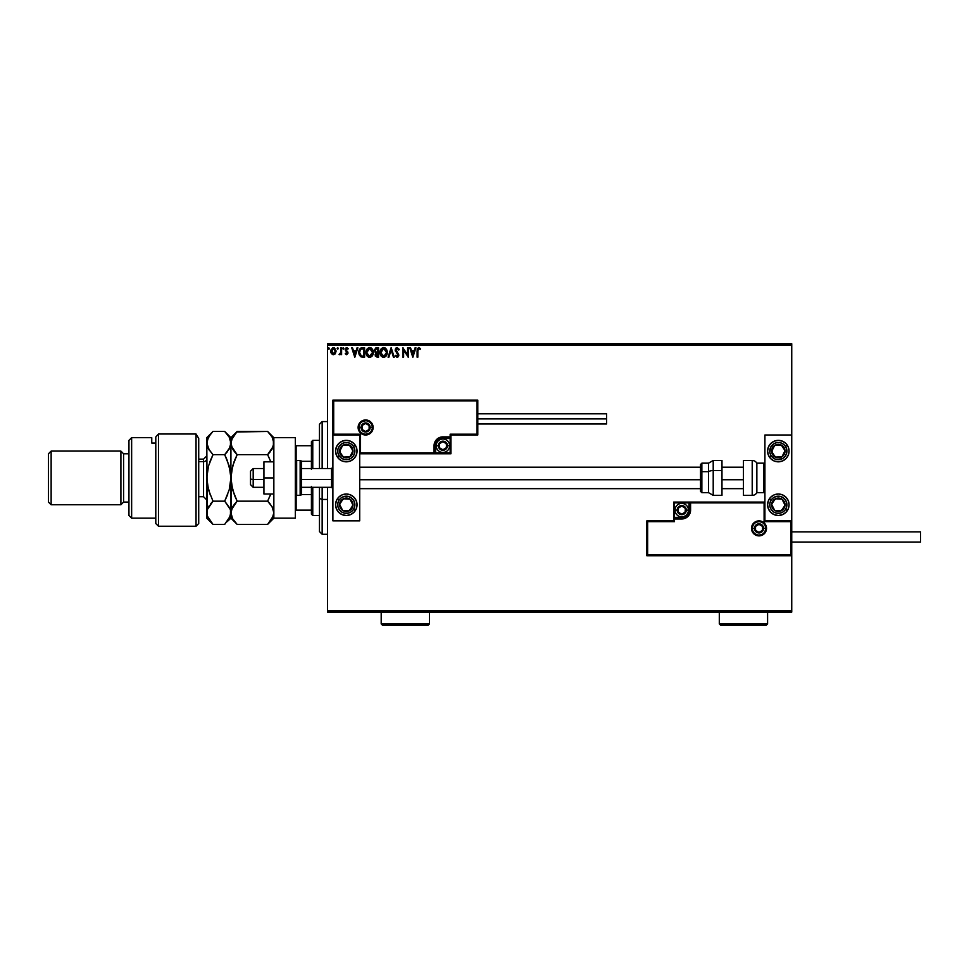 <?xml version="1.0" encoding="UTF-8"?>
<svg xmlns="http://www.w3.org/2000/svg" width="969" height="969" viewBox="0 0 969 969"><rect width="100%" height="100%" fill="white"/><g stroke="black" fill="none" stroke-linecap="round" stroke-linejoin="round"><path stroke-width="1.45" d="M327.522 345.097L791.746 345.097L791.746 434.996L764.916 434.996L764.916 520.862L791.746 520.862L791.746 345.097L327.522 345.097L327.522 468.536L327.522 345.097M791.746 555.746L791.746 610.749L327.522 610.749L327.522 487.322L327.522 612.093L791.746 612.093L327.522 612.093L327.522 610.749L791.746 610.749L791.746 612.093L791.746 434.996L764.916 434.996L764.916 520.862L791.746 520.862L790.946 521.661L764.105 521.661L764.105 502.887L690.582 502.887L689.916 513.509L687.99 516.392L685.119 518.306L674.485 518.984L674.485 521.661L647.655 521.661L647.655 554.934L790.946 554.934L790.946 521.661L790.946 554.934L647.655 554.934L647.655 521.661L646.844 520.862L646.844 555.746L791.746 555.746L790.946 554.934L791.746 555.746L791.746 520.862L790.946 521.661L764.105 521.661L764.42 502.572L689.783 502.887L689.783 510.13A8.055 8.055 0 0 1 681.728 518.173L674.485 518.173L673.673 520.862L646.844 520.862L646.844 555.746L647.655 554.934L646.844 555.746L791.746 555.746M333.13 354.751L331.471 353.637L333.421 354.763L335.371 353.624L336.073 351.19L335.371 353.624L333.421 354.763L335.371 353.624L336.061 350.887L334.584 347.992L332.815 347.738L330.926 349.979L331.156 353.079L333.13 354.751L335.189 353.867M340.882 347.786L341.609 347.786L340.882 347.786L340.725 352.68L339.077 354.533L340.882 353.637L341.609 354.642L341.609 347.786L341.609 354.642L341.609 347.786L340.882 347.786L340.773 352.45L339.077 354.533L340.882 353.637L341.609 354.642L340.882 354.642M346.09 347.847L348.234 348.586L347.823 349.228L346.829 348.501L345.945 349.603L347.992 352.97L346.611 354.763L347.98 353.285L345.945 349.603L346.636 348.525L347.823 349.228L348.234 348.586L346.405 347.701L345.23 349.918L347.229 353.31L345.218 353.794L346.611 354.763L345.218 353.794L346.611 354.763L345.218 353.794L345.642 353.201L345.218 353.794M362.224 347.786L359.62 349.191L358.857 353.007L360.395 356.495L363.181 357.173L364.61 357.173L364.61 347.786L362.43 347.786C359.923 348.125 358.724 349.652 358.833 352.365L360.952 356.834L364.61 357.173L364.61 347.786L364.61 357.173L361.086 356.895M375.088 355.078L375.96 352.849L374.482 350.451L376.699 347.786L378.576 347.786L375.754 347.992L374.506 349.966L375.96 352.849L375.366 356.168L378.576 357.173L378.576 347.786L378.576 357.173L378.576 347.786L376.699 347.786L374.482 350.451L375.96 352.849L375.088 354.848L377.244 357.173L378.576 357.173L377.05 357.173M388.872 357.173L388.084 357.173L391.101 347.786L388.084 357.173L388.872 357.173L391.161 350.051L393.438 357.173L394.226 357.173L391.222 347.786L394.226 357.173L391.222 347.786L388.084 357.173L388.872 357.173L391.161 350.051L393.438 357.173L394.226 357.173L393.438 357.173M407.598 347.786L407.598 354.763L402.898 347.786L402.898 357.173L403.625 357.173L403.625 350.172L408.312 357.173L408.312 347.786L407.598 347.786L408.312 347.786L407.598 347.786L407.598 354.763L402.898 347.786L402.898 357.173L403.625 357.173L403.625 350.172L408.312 357.173L408.312 347.786L408.167 357.173M417.833 350.923L418.208 348.828L420.231 349.349L420.594 348.622L418.826 347.544L417.288 348.755L417.106 357.173L417.833 357.173L417.833 350.923L418.826 348.501L420.231 349.349L420.594 348.622L418.826 347.544L417.106 350.826L417.106 357.173L417.833 357.173L417.845 350.197L418.656 348.525L420.231 349.349L419.311 348.634M415.12 347.786L415.907 347.786L412.891 357.173L415.907 347.786L415.12 347.786L414.151 350.79L411.51 350.79L410.553 347.786L409.766 347.786L412.77 357.173L415.907 347.786L415.12 347.786L414.151 350.79L411.51 350.79L410.553 347.786L409.766 347.786L412.77 357.173L409.766 347.786L410.553 347.786M397.169 347.544L395.195 349.857L398.053 354.933L397.351 356.422L395.873 355.248L395.316 355.829L397.12 357.416L398.404 356.677L398.78 354.848L396.018 349.458L397.229 348.501L398.695 350.063L399.289 349.591L397.169 347.544L395.195 350.088L398.077 355.26L397.133 356.447L395.873 355.248L395.316 355.829L397.12 357.416L398.804 355.223L395.909 350.1L397.229 348.501L398.695 350.063L399.289 349.591L397.169 347.544M387.249 352.437L385.965 348.683L383.203 347.568L380.878 349.252L380.066 353.334L381.411 356.398L384.099 357.379L386.401 355.671L387.249 352.437C387.273 349.761 386.074 348.125 383.615 347.544C381.168 348.15 379.969 349.797 380.018 352.486C379.969 355.187 381.192 356.834 383.676 357.416C386.11 356.774 387.297 355.114 387.249 352.437M373.283 352.437C373.307 349.761 372.108 348.125 369.649 347.544C367.203 348.15 366.003 349.797 366.052 352.486C366.003 355.187 367.227 356.834 369.71 357.416C372.144 356.774 373.331 355.114 373.283 352.437L371.999 348.683L369.443 347.544L366.912 349.252L366.052 352.486L366.924 355.732L369.71 357.416L372.205 356.023L373.271 352.861M357.077 347.786L357.864 347.786L354.86 357.173L357.864 347.786L357.077 347.786L356.107 350.79L353.479 350.79L352.51 347.786L351.723 347.786L354.739 357.173L357.864 347.786L357.077 347.786L356.107 350.79L353.479 350.79L352.51 347.786L351.723 347.786L354.739 357.173L351.723 347.786L352.51 347.786M343.898 348.44L343.159 347.677L342.699 348.586L343.753 348.961L342.699 348.44L343.292 349.228L343.292 347.665L343.292 349.228L343.292 347.665L343.292 349.228L343.292 347.665L343.898 348.44M338.363 348.44L337.418 347.786L337.757 349.228L338.363 348.44L337.757 349.228L338.363 348.44L337.757 349.228L337.151 348.44L337.757 349.228L337.151 348.44L337.757 347.665L337.151 348.44L337.757 347.665L338.363 348.44L337.757 349.228L337.151 348.44L337.757 347.665L338.363 348.44L337.757 349.228L337.151 348.44L337.757 347.665L338.363 348.44L337.757 349.228L337.151 348.44L337.757 347.665L338.363 348.44L337.757 347.665L337.164 348.307M329.327 348.44L328.588 347.677L328.128 348.586L329.181 348.961L328.128 348.44L328.721 349.228L328.721 347.665L328.721 349.228L328.721 347.665L328.721 349.228L328.721 347.665L328.721 349.228L328.721 347.665L329.327 348.44M791.746 343.753L327.522 343.753L791.746 343.753L791.746 345.097L791.746 343.753M417.833 357.173L417.106 357.173M417.154 349.579L417.288 348.755L417.154 349.579M418.56 347.556L420.594 348.622L420.013 349.155M417.869 349.833L418.039 349.082M412.83 354.908L411.825 351.759L413.836 351.759L412.83 354.908L411.825 351.759L413.836 351.759L412.83 354.908M403.625 357.173L402.898 357.173L403.056 347.786M399.131 349.228L398.465 349.555M398.695 350.063L397.229 348.501L395.909 350.1L396.273 351.226M395.946 349.773L398.792 355.417M397.011 352.171L398.792 355.042M397.351 352.51L398.804 355.223M398.78 355.611L398.404 356.689M395.316 355.829L395.873 355.248L397.351 356.422M396.224 355.841L397.133 356.447L398.077 355.26L397.205 353.576M396.696 356.326L395.873 355.248L397.133 356.447L398.077 355.26L396.757 353.116M397.242 356.447L397.823 354.327M398.077 355.26L397.641 354.048M395.219 350.524L395.618 351.686M395.509 348.719L396.091 347.956M386.825 354.799L386.401 355.671M380.563 349.833L380.26 350.657M380.89 349.24L381.386 348.586M385.226 348.016L386.377 349.228L385.214 348.016M386.268 354.133L386.425 353.528M384.039 356.41L380.756 352.825L383.651 348.501L386.522 352.437L383.821 356.447M380.902 353.842L381.556 355.248M383.312 356.422L382.537 356.144M380.781 351.808L382.125 349.07M381.616 349.591L381.168 350.342M384.923 348.888L385.832 349.87M375.633 352.68L374.833 351.892M375.354 351.214L376.335 352.122L375.245 350.863M376.299 355.998L375.839 354.448L376.929 353.237M377.486 353.201L377.849 356.204L375.802 354.824L377.098 356.204L375.802 354.824L377.849 353.201L377.849 356.204L377.098 356.204M376.42 353.431L375.815 354.642M377.849 352.231L377.849 348.743L377.849 352.231M375.209 350.245L376.602 348.767M375.245 350.039L375.936 348.949M373.222 353.273L372.968 354.484M372.859 354.799L372.435 355.671M368.329 357.089L366.633 355.223M366.125 353.528L366.064 352.91M366.137 351.335L366.052 352.486M366.246 350.802L367.421 348.586M368.511 347.774L369.213 347.568M371.26 348.016L372.399 349.215L371.248 348.016M372.399 349.228L372.968 350.415M366.246 354.169L366.524 354.981M371.466 349.349L372.338 350.899M372.302 354.133L372.556 352.437L369.334 356.422L366.779 352.486L369.673 348.501L372.556 352.437L372.459 353.528M371.66 355.369L369.843 356.447M366.936 353.842L367.578 355.248M366.779 352.486L366.815 353.164L366.779 352.486M369.334 356.422L368.571 356.144M366.815 351.808L368.159 349.07M367.651 349.591L367.203 350.342M372.556 352.437L372.52 351.759L372.556 352.437M370.521 356.277L371.502 355.55M363.181 357.173L360.807 356.762M359.281 354.908L358.93 353.661M359.063 354.266L358.833 352.68M358.845 351.929L358.93 351.117M361.171 347.944L362.018 347.798M361.607 347.847L360.807 348.077M361.328 355.95L359.923 354.436L361.328 355.95L363.411 356.204L361.328 355.95L359.547 352.365L360.747 349.24L363.884 348.743L363.884 356.204L362.891 356.204L363.884 356.204L363.884 348.743L363.109 348.743M354.799 354.908L353.782 351.759L355.805 351.759L354.799 354.908L353.782 351.759L355.805 351.759L354.799 354.908M345.824 353.443L346.575 353.927L345.642 353.201L346.575 353.927L347.265 352.995L346.575 353.927L347.096 352.377L345.218 349.639L347.096 352.377L346.575 353.927L347.265 352.995M346.878 353.83L345.642 353.201L346.417 353.903M346.745 347.665L348.234 348.586L346.745 347.665L345.218 349.639M347.823 349.228L346.829 348.501L347.823 349.228L346.829 348.501L347.823 349.228L348.234 348.586M346.987 348.525L345.945 349.603L346.829 348.501L346.115 350.257L347.762 351.904L346.466 350.645M345.957 349.409L346.89 350.972M347.992 352.97L347.762 351.904L347.992 352.97M342.699 348.44L343.292 349.228L343.232 347.665M339.429 353.806L339.634 354.763L340.785 353.83M340.725 352.68L339.949 353.879M340.773 352.45L340.882 350.088M336.073 351.19L333.421 347.665L330.768 351.19L331.471 353.637M330.938 352.474L330.817 351.832M333.736 347.677L334.45 347.907M333.421 348.501L335.347 351.19L333.312 353.915L331.604 350.281L331.519 351.65L333.421 348.501L334.777 349.24M334.899 349.434L335.322 350.73M333.312 353.915L335.347 351.19L333.881 353.855M333.191 353.903L331.519 351.65M328.988 349.155L328.128 348.44L328.661 347.665M328.128 348.44L328.721 347.665M386.365 351.105L386.486 351.771M386.159 354.436L385.844 355.042M380.902 353.83L380.781 353.164M372.399 351.105L372.52 351.771M372.181 354.436L371.878 355.042M366.936 353.83L366.815 353.164M362.891 356.204L361.582 356.035M331.604 350.281L331.943 349.434M335.25 352.098L334.899 352.958M346.308 440.362A10.732 10.732 0 0 1 357.04 451.094A10.732 10.732 0 0 1 346.308 461.825L342.202 461.014L338.714 458.676L336.388 455.2L335.577 451.094L336.388 446.988L338.714 443.499L342.202 441.174L346.308 440.362L350.415 441.174L353.891 443.499L356.217 446.988L357.04 451.094L356.217 455.2L353.891 458.676L350.415 461.014L346.308 461.825A10.732 10.732 0 0 1 335.577 451.094A10.732 10.732 0 0 1 346.308 440.362M346.308 494.02A10.732 10.732 0 0 1 357.04 504.764A10.732 10.732 0 0 1 346.308 515.496L342.202 514.672L338.714 512.347L336.388 508.87L335.577 504.764L336.388 500.646L338.714 497.17L342.202 494.844L346.308 494.02L350.415 494.844L353.891 497.17L356.217 500.646L357.04 504.764L356.217 508.87L353.891 512.347L350.415 514.672L346.308 515.496A10.732 10.732 0 0 1 335.577 504.764A10.732 10.732 0 0 1 346.308 494.02M359.717 520.862L359.717 434.996L332.888 434.996L332.888 520.862L359.717 520.862L332.888 520.862L332.888 434.996L333.699 434.185L360.529 434.185L360.529 452.971L434.051 452.971L434.73 442.336L436.644 439.466L439.514 437.54L450.149 436.874L450.149 434.185L476.99 434.185L476.99 400.912L333.699 400.912L333.699 434.185L333.699 400.912L476.99 400.912L476.99 434.185L477.79 434.996L477.79 400.112L332.888 400.112L332.888 434.996L359.717 434.996L359.717 520.862M778.325 515.496A10.732 10.732 0 0 1 767.593 504.764A10.732 10.732 0 0 1 778.325 494.02L782.443 494.844L785.92 497.17L788.245 500.646L789.069 504.764L788.245 508.87L785.92 512.347L782.443 514.672L778.325 515.496L774.219 514.672L770.743 512.347L768.417 508.87L767.593 504.764L768.417 500.646L770.743 497.17L774.219 494.844L778.325 494.02A10.732 10.732 0 0 1 789.069 504.764A10.732 10.732 0 0 1 778.325 515.496M778.325 461.825A10.732 10.732 0 0 1 767.593 451.094A10.732 10.732 0 0 1 778.325 440.362L782.443 441.174L785.92 443.499L788.245 446.988L789.069 451.094L788.245 455.2L785.92 458.676L782.443 461.014L778.325 461.825L774.219 461.014L770.743 458.676L768.417 455.2L767.593 451.094L768.417 446.988L770.743 443.499L774.219 441.174L778.325 440.362A10.732 10.732 0 0 1 789.069 451.094A10.732 10.732 0 0 1 778.325 461.825M253.188 479.522L250.511 479.061L250.511 484.633L250.511 471.225L250.511 479.061L253.188 479.522L253.188 487.322L253.188 479.522L263.931 479.522L253.188 479.522L253.188 468.536L253.188 479.522M332.888 479.752L331.543 479.522L331.543 487.322L331.543 479.522L301.492 479.522L331.543 479.522L331.543 468.536L331.543 479.522L332.888 479.752M743.441 479.752L721.978 479.752L743.441 479.752M700.514 479.752L359.717 479.752L700.514 479.752M752.307 528.371L754.451 528.371L752.307 528.371A6.71 6.71 0 0 1 759.006 521.661A6.71 6.71 0 0 1 765.716 528.371L766.527 528.371A7.51 7.51 0 0 0 759.006 520.862A7.51 7.51 0 0 0 751.496 528.371A7.51 7.51 0 0 0 759.006 535.881A7.51 7.51 0 0 0 766.527 528.371L765.716 528.371A6.71 6.71 0 0 1 759.006 535.082A6.71 6.71 0 0 1 752.307 528.371L751.496 528.371L751.641 526.906L753.7 523.066L759.006 520.862L764.323 523.066L766.527 528.371L764.323 533.689L759.006 535.881L753.7 533.689L751.641 529.837L751.496 528.371L752.307 528.371A6.71 6.71 0 0 1 759.006 521.661A6.71 6.71 0 0 1 765.716 528.371A6.71 6.71 0 0 1 759.006 535.082A6.71 6.71 0 0 1 752.307 528.371L752.816 530.939M764.916 502.075L673.673 502.075L673.673 520.862L646.844 520.862L647.655 521.661L674.485 521.661L673.673 520.862L674.485 521.661L674.485 518.984L673.673 518.984A0.799 0.799 0 0 1 674.485 518.173L674.485 517.373L683.145 517.228L685.749 516.15L688.426 512.904L688.971 510.13L688.971 502.887L674.485 502.887L674.485 517.373L681.728 517.373L681.728 518.173L674.485 518.173L673.673 517.373L673.673 518.984L674.485 518.173L674.485 518.984L681.728 518.984L681.728 517.373A7.243 7.243 0 0 0 688.971 510.13L689.783 510.13A8.055 8.055 0 0 1 681.728 518.173L681.728 518.984A8.854 8.854 0 0 0 690.582 510.13L688.971 510.13L688.971 502.887L689.783 502.887L689.783 510.13L690.582 510.13L690.582 502.075L689.783 502.887A0.799 0.799 0 0 1 690.582 502.075L673.673 502.075L673.673 517.373L674.485 517.373L674.485 502.887L673.673 502.075L674.485 502.887L688.971 502.887L688.971 502.075L689.783 502.887A0.799 0.799 0 0 1 690.582 502.075L764.916 502.075M753.434 532.102L754.27 533.12M755.287 533.955L757.697 534.949M759.006 535.082L761.573 534.573M762.736 533.955L763.754 533.12M764.589 532.102L765.595 529.68M765.716 528.371L763.572 528.371A4.566 4.566 0 0 1 759.006 532.938A4.566 4.566 0 0 1 754.451 528.371L755.784 525.15L759.006 523.817L762.24 525.15L763.572 528.371L762.24 531.593L759.006 532.938L755.784 531.593L754.451 528.371A4.566 4.566 0 0 1 759.006 523.817A4.566 4.566 0 0 1 763.572 528.371L765.716 528.371L765.207 525.804M764.589 524.641L763.754 523.635M762.736 522.8L760.314 521.794M759.006 521.661L756.438 522.17M755.287 522.8L754.27 523.635M753.434 524.641L752.428 527.063M372.338 427.474L370.182 427.474A4.566 4.566 0 0 1 365.628 432.041A4.566 4.566 0 0 1 361.062 427.474L362.406 424.252L365.628 422.92L368.85 424.252L370.182 427.474L368.85 430.708L365.628 432.041L362.406 430.708L361.062 427.474L358.918 427.474L361.062 427.474A4.566 4.566 0 0 1 365.628 422.92A4.566 4.566 0 0 1 370.182 427.474L372.338 427.474A6.71 6.71 0 0 1 365.628 434.185A6.71 6.71 0 0 1 358.918 427.474L358.118 427.474A7.51 7.51 0 0 0 365.628 434.996A7.51 7.51 0 0 0 373.138 427.474A7.51 7.51 0 0 0 365.628 419.965A7.51 7.51 0 0 0 358.118 427.474L358.918 427.474A6.71 6.71 0 0 1 365.628 420.764A6.71 6.71 0 0 1 372.338 427.474L373.138 427.474L372.992 428.94L370.933 432.792L365.628 434.996L360.311 432.792L358.118 427.474L360.311 422.169L365.628 419.965L370.933 422.169L372.992 426.009L373.138 427.474L372.338 427.474A6.71 6.71 0 0 1 365.628 434.185A6.71 6.71 0 0 1 358.918 427.474A6.71 6.71 0 0 1 365.628 420.764A6.71 6.71 0 0 1 372.338 427.474L371.83 424.906M450.96 434.996L477.79 434.996L477.79 400.112L476.99 400.912L477.79 400.112L332.888 400.112L333.699 400.912L332.888 400.112L332.888 434.996L333.699 434.185L360.529 434.185L360.214 453.274L434.863 452.971L434.863 445.728A8.055 8.055 0 0 1 442.906 437.673L450.149 437.673L450.96 434.996L477.79 434.996L476.99 434.185L450.149 434.185L450.96 434.996L450.149 434.185L450.149 436.874L450.96 436.874L450.96 434.996M359.717 453.771L450.96 453.771L450.96 436.874A0.799 0.799 0 0 1 450.149 437.673L450.149 438.485L441.489 438.618L438.884 439.696L436.886 441.694L435.662 445.728L435.662 452.971L450.149 452.971L450.149 438.485L442.906 438.485L442.906 437.673L450.149 437.673L450.96 438.485L450.96 436.874L450.149 437.673L450.149 436.874L442.906 436.874L442.906 438.485A7.243 7.243 0 0 0 435.662 445.728L434.863 445.728A8.055 8.055 0 0 1 442.906 437.673L442.906 436.874A8.854 8.854 0 0 0 434.051 445.728L435.662 445.728L435.662 452.971L434.863 452.971L434.863 445.728L434.051 445.728L434.051 453.771L434.863 452.971A0.799 0.799 0 0 1 434.051 453.771L450.96 453.771L450.96 438.485L450.149 438.485L450.149 452.971L450.96 453.771L450.149 452.971L435.662 452.971L435.662 453.771L434.863 452.971A0.799 0.799 0 0 1 434.051 453.771L359.717 453.771M371.2 423.756L370.364 422.738M369.359 421.903L366.936 420.897M365.628 420.764L363.06 421.285M361.897 421.903L360.88 422.738M360.044 423.756L359.051 426.166M358.918 427.474L359.426 430.042M360.044 431.205L360.88 432.222M361.897 433.058L364.32 434.064M365.628 434.185L368.196 433.676M369.359 433.058L370.364 432.222M371.2 431.205L372.205 428.782M446.394 444.723L446.394 443.717A4.021 4.021 0 0 1 446.927 445.728L445.752 442.881L442.906 441.694L440.059 442.881L438.884 445.728L440.059 448.574L442.906 449.749L445.752 448.574L446.927 445.728A4.021 4.021 0 0 1 439.417 447.739A4.021 4.021 0 0 1 442.906 441.694L439.417 443.717L439.417 447.739L442.906 449.749L446.394 447.739L446.394 445.728L446.394 447.739L442.906 449.749L439.417 447.739L439.417 443.717L442.906 441.694A4.021 4.021 0 0 1 446.394 443.717L442.906 441.694L446.394 443.717L446.394 444.723M438.351 445.728A4.566 4.566 0 0 1 442.906 441.161A4.566 4.566 0 0 1 447.472 445.728L449.616 445.728A6.71 6.71 0 0 0 442.906 439.018A6.71 6.71 0 0 0 436.195 445.728L438.351 445.728L439.684 442.494L442.906 441.161L446.128 442.494L447.472 445.728L446.128 448.95L442.906 450.282L439.684 448.95L438.351 445.728L436.195 445.728A6.71 6.71 0 0 1 442.906 439.018A6.71 6.71 0 0 1 449.616 445.728A6.71 6.71 0 0 1 442.906 452.438A6.71 6.71 0 0 1 436.195 445.728A6.71 6.71 0 0 0 442.906 452.438A6.71 6.71 0 0 0 449.616 445.728L447.472 445.728A4.566 4.566 0 0 1 442.906 450.282A4.566 4.566 0 0 1 438.351 445.728M685.216 509.125L685.216 508.119A4.021 4.021 0 0 1 685.749 510.13L684.574 507.284L681.728 506.097L678.881 507.284L677.706 510.13L678.881 512.976L681.728 514.151L684.574 512.976L685.749 510.13A4.021 4.021 0 0 1 678.239 512.141A4.021 4.021 0 0 1 681.728 506.097L678.239 508.119L678.239 512.141L681.728 514.151L685.216 512.141L685.216 510.13L685.216 512.141L681.728 514.151L678.239 512.141L678.239 508.119L681.728 506.097A4.021 4.021 0 0 1 685.216 508.119L681.728 506.097L685.216 508.119L685.216 509.125M677.161 510.13A4.566 4.566 0 0 1 681.728 505.564A4.566 4.566 0 0 1 686.294 510.13L688.438 510.13A6.71 6.71 0 0 0 681.728 503.42A6.71 6.71 0 0 0 675.018 510.13L677.161 510.13L678.506 506.896L681.728 505.564L684.95 506.896L686.294 510.13L684.95 513.352L681.728 514.684L678.506 513.352L677.161 510.13L675.018 510.13A6.71 6.71 0 0 1 681.728 503.42A6.71 6.71 0 0 1 688.438 510.13A6.71 6.71 0 0 1 681.728 516.84A6.71 6.71 0 0 1 675.018 510.13A6.71 6.71 0 0 0 681.728 516.84A6.71 6.71 0 0 0 688.438 510.13L686.294 510.13A4.566 4.566 0 0 1 681.728 514.684A4.566 4.566 0 0 1 677.161 510.13M762.494 527.366L762.494 526.361A4.021 4.021 0 0 1 763.039 528.371L761.852 525.525L759.006 524.35L756.159 525.525L754.984 528.371L756.159 531.218L759.006 532.393L761.852 531.218L763.039 528.371A4.021 4.021 0 0 1 755.529 530.382A4.021 4.021 0 0 1 759.006 524.35L755.529 526.361L755.529 530.382L759.006 532.393L762.494 530.382L762.494 528.371L762.494 530.382L759.006 532.393L755.529 530.382L755.529 526.361L759.006 524.35A4.021 4.021 0 0 1 762.494 526.361L759.006 524.35L762.494 526.361L762.494 527.366M369.116 426.469L369.116 425.464A4.021 4.021 0 0 1 369.649 427.474L368.474 424.628L365.628 423.453L362.781 424.628L361.607 427.474L362.781 430.321L365.628 431.508L368.474 430.321L369.649 427.474A4.021 4.021 0 0 1 362.14 429.485A4.021 4.021 0 0 1 365.628 423.453L362.14 425.464L362.14 429.485L365.628 431.508L369.116 429.485L369.116 427.474L369.116 429.485L365.628 431.508L362.14 429.485L362.14 425.464L365.628 423.453A4.021 4.021 0 0 1 369.116 425.464L365.628 423.453L369.116 425.464L369.116 426.469M340.979 502.281L339.61 504.389A6.71 6.71 0 0 1 340.688 501.094L341.439 501.579L340.519 502.984L341.439 501.579L340.688 501.094L339.937 502.669L339.744 506.133L342.638 510.372L347.677 511.329L351.917 508.434L352.873 503.383L349.979 499.144L344.928 498.199L340.688 501.094A6.71 6.71 0 0 1 353.007 505.128A6.71 6.71 0 0 1 342.638 510.372L349.337 510.748L353.007 505.128L349.979 499.144L343.28 498.769L341.439 501.579L343.28 498.769L347.459 499.011M353.491 509.452A8.588 8.588 0 0 1 341.609 511.947A8.588 8.588 0 0 1 339.114 500.065L337.321 498.89L339.114 500.065L341.463 497.666L344.54 496.358L347.895 496.322L351.008 497.569L353.394 499.919L354.715 502.996L354.739 506.351L353.491 509.452L351.153 511.85L348.065 513.158L344.722 513.195L341.609 511.947L339.211 509.609L337.902 506.521L337.866 503.177L339.114 500.065A8.588 8.588 0 0 1 351.008 497.569A8.588 8.588 0 0 1 353.491 509.452L355.296 510.627L353.491 509.452M355.223 510.724A10.732 10.732 0 0 1 346.308 515.496M346.817 510.602L342.638 510.372A6.71 6.71 0 0 1 339.61 504.389L342.638 510.372L339.61 504.389L340.519 502.984M348.295 499.047L349.979 499.144L353.007 505.128L349.337 510.748L347.665 510.651M352.244 503.638L351.868 502.887M341.5 508.131L341.875 508.882M773.008 502.281L771.627 504.389A6.71 6.71 0 0 1 772.717 501.094L773.468 501.579L772.547 502.984L773.468 501.579L772.717 501.094L771.954 502.669L771.76 506.133L774.667 510.372L779.706 511.329L783.945 508.434L784.902 503.383L781.995 499.144L776.956 498.199L772.717 501.094A6.71 6.71 0 0 1 785.023 505.128A6.71 6.71 0 0 1 774.667 510.372L781.365 510.748L785.023 505.128L781.995 499.144L775.297 498.769L773.468 501.579L775.297 498.769L779.488 499.011M785.52 509.452A8.588 8.588 0 0 1 773.637 511.947A8.588 8.588 0 0 1 771.142 500.065L769.35 498.89L771.142 500.065L773.492 497.666L776.569 496.358L779.924 496.322L783.025 497.569L785.423 499.919L786.731 502.996L786.767 506.351L785.52 509.452L783.17 511.85L780.093 513.158L776.738 513.195L773.637 511.947L771.239 509.609L769.931 506.521L769.895 503.177L771.142 500.065A8.588 8.588 0 0 1 783.025 497.569A8.588 8.588 0 0 1 785.52 509.452L787.312 510.627L785.52 509.452M778.846 510.602L774.667 510.372A6.71 6.71 0 0 1 771.627 504.389L774.667 510.372L771.627 504.389L772.547 502.984M780.324 499.047L781.995 499.144L785.023 505.128L781.365 510.748L779.682 510.651M784.272 503.638L783.897 502.887M773.528 508.131L773.904 508.882M782.734 447.218L781.365 445.11A6.71 6.71 0 0 1 783.945 447.424L783.194 447.92L782.274 446.515L783.194 447.92L783.945 447.424L782.807 446.091L779.706 444.529L774.667 445.474L771.76 449.713L772.717 454.764L776.956 457.659L781.995 456.714L784.902 452.475L783.945 447.424A6.71 6.71 0 0 1 775.297 457.077A6.71 6.71 0 0 1 774.667 445.474L771.627 451.457L775.297 457.077L781.995 456.714L785.023 450.718L783.194 447.92L785.023 450.718L783.134 454.461M787.312 445.219L785.52 446.394A8.588 8.588 0 0 1 783.025 458.276A8.588 8.588 0 0 1 771.142 455.793A8.588 8.588 0 0 1 773.637 443.899A8.588 8.588 0 0 1 785.52 446.394L787.312 445.219A10.732 10.732 0 0 1 776.242 461.619A10.732 10.732 0 0 1 769.35 456.968L771.142 455.793L769.895 452.68L770.428 447.726L773.637 443.899L776.738 442.651L780.093 442.688L783.17 444.008L785.52 446.394L786.767 449.507L786.731 452.85L785.423 455.939L783.025 458.276L778.24 459.681L774.958 458.991L771.142 455.793L769.35 456.968M772.765 449.216L774.667 445.474A6.71 6.71 0 0 1 781.365 445.11L774.667 445.474L781.365 445.11L782.274 446.515M782.758 455.212L781.995 456.714L775.297 457.077L771.627 451.457L772.39 449.967M776.981 456.98L777.816 456.944M777.174 445.34L776.339 445.389M350.717 447.218L349.337 445.11A6.71 6.71 0 0 1 351.917 447.424L351.166 447.92L350.257 446.515L351.166 447.92L351.917 447.424L350.778 446.091L347.677 444.529L342.638 445.474L339.744 449.713L340.688 454.764L344.928 457.659L349.979 456.714L352.873 452.475L351.917 447.424A6.71 6.71 0 0 1 343.28 457.077A6.71 6.71 0 0 1 342.638 445.474L339.61 451.457L343.28 457.077L349.979 456.714L353.007 450.718L351.166 447.92L353.007 450.718L351.105 454.461M339.114 455.793A8.588 8.588 0 0 1 341.609 443.899A8.588 8.588 0 0 1 353.491 446.394L355.296 445.219L353.491 446.394L354.739 449.507L354.715 452.85L353.394 455.939L351.008 458.276L347.895 459.536L344.54 459.5L341.463 458.18L339.114 455.793L337.866 452.68L337.902 449.325L339.211 446.249L341.609 443.899L344.722 442.651L348.065 442.688L351.153 444.008L353.491 446.394A8.588 8.588 0 0 1 351.008 458.276A8.588 8.588 0 0 1 339.114 455.793L337.321 456.968L339.114 455.793M337.321 456.968A10.732 10.732 0 0 1 348.392 440.568A10.732 10.732 0 0 1 355.223 445.122M340.749 449.216L342.638 445.474A6.71 6.71 0 0 1 349.337 445.11L342.638 445.474L349.337 445.11L350.257 446.515M350.73 455.212L349.979 456.714L343.28 457.077L339.61 451.457L340.361 449.967M344.952 456.98L345.788 456.944M345.146 445.34L344.31 445.389M752.21 460.481L752.21 495.365A5.366 5.366 0 0 0 756.862 492.688L756.862 463.17A5.366 5.366 0 0 0 752.21 460.481L743.441 460.481L743.441 495.365L752.21 495.365L752.21 460.481A5.366 5.366 0 0 1 756.862 463.17L756.862 492.688L763.572 492.688A1.344 1.344 0 0 0 764.916 491.344A1.344 1.344 0 0 1 763.572 492.688L763.572 463.17L763.572 492.688L756.862 492.688A5.366 5.366 0 0 1 752.21 495.365L743.441 495.365L743.441 460.481L752.21 460.481M764.916 464.514A1.344 1.344 0 0 0 763.572 463.17L756.862 463.17L763.572 463.17A1.344 1.344 0 0 1 764.916 464.514M713.208 495.304L713.208 470.559A5.366 2.265 180 0 0 708.557 471.685L708.557 492.627M701.859 492.627L701.859 471.685L700.514 472.254L700.514 491.295M721.978 460.505L721.978 470.559L721.978 460.481L713.208 460.481L713.208 470.559L721.978 470.559L721.978 495.353L721.978 470.559L713.208 470.559L713.208 495.365L708.557 492.688L708.557 471.685L701.859 471.685L701.859 492.688L700.514 491.344L700.514 464.66M708.557 463.218L708.557 471.685L708.557 463.17L701.859 463.17L701.859 471.685L708.557 471.685A5.366 2.265 0 0 1 713.208 470.559L713.208 460.554M700.514 471.576L700.514 473.393M700.514 464.563L700.514 472.254L701.859 471.685L701.859 463.218M791.746 542.059L920.55 542.059L920.55 531.86L791.746 531.86L920.55 531.86L920.55 542.059L791.746 542.059M606.594 418.887L477.79 418.887L606.594 418.887L606.594 413.787L606.594 423.986L606.594 418.887M263.931 494.02L273.852 494.02L263.931 494.02L263.931 477.923L273.852 477.923L263.931 477.923L263.931 461.825L273.852 461.825L263.931 461.825L263.931 494.02M273.852 518.173L273.852 437.673L295.327 437.673L273.852 437.673L273.852 518.173L295.327 518.173L295.327 437.673L295.327 518.173L273.852 518.173L267.626 524.399L237.151 524.399L232.669 518.79L230.925 512.783L232.657 506.811L237.151 501.167L267.626 501.167L272.107 506.775L273.852 512.783L272.119 518.754L268.183 523.841M296.659 495.365L296.659 460.481A1.344 1.344 0 0 0 295.327 461.825A1.344 1.344 0 0 1 296.659 460.481L296.659 495.365L300.148 495.365A1.344 1.344 0 0 0 301.492 494.02L301.492 461.825A1.344 1.344 0 0 0 300.148 460.481L300.148 495.365L300.148 460.481L296.659 460.481L300.148 460.481A1.344 1.344 0 0 1 301.492 461.825L301.492 494.02A1.344 1.344 0 0 1 300.148 495.365L296.659 495.365A1.344 1.344 0 0 1 295.327 494.02A1.344 1.344 0 0 0 296.659 495.365M322.156 499.447L322.156 487.322L322.156 499.447L327.522 499.447L322.156 499.447L322.156 534.282L322.156 499.447L319.467 498.417L322.156 499.447M322.156 468.536L322.156 421.576L322.156 468.536M319.467 424.252L319.467 468.536L319.467 424.252L322.156 421.576L327.522 421.576M319.467 487.322L319.467 498.417L319.467 487.322M319.467 531.593L319.467 498.417L319.467 531.593L322.156 534.282L327.522 534.282M311.424 487.322L311.424 514.151L312.769 515.496L312.769 487.322L312.769 515.496L319.467 515.496L312.769 515.496L311.424 514.151L311.424 486.462M311.424 469.384L311.424 441.694L312.769 440.362L319.467 440.362L312.769 440.362L312.769 468.536L312.769 440.362L311.424 441.694L311.424 468.536M295.327 510.13L311.424 510.13L296.126 510.13L296.126 495.256L296.126 510.13L295.327 510.13M301.395 461.329L311.424 461.329L301.395 461.329M311.424 494.517L301.395 494.517L311.424 494.517M311.424 445.728L295.327 445.728L296.126 445.728L296.126 460.59L296.126 445.728L311.424 445.728M196.041 434.015L198.718 438.424L196.041 434.015L158.468 434.015L158.468 526.228L158.468 434.015L155.791 436.983L155.791 523.539L155.791 436.983L158.468 434.015L196.041 434.015L196.041 526.228L196.041 434.015L198.718 438.424L196.041 434.015M198.718 523.539L196.041 526.228L198.718 523.539L198.718 438.424L198.718 523.539M131.639 437.673L128.95 440.362L128.95 515.496L131.639 518.173L131.639 437.673L131.639 518.173L155.791 518.173L131.639 518.173L128.95 515.496L128.95 440.362L131.639 437.673L151.758 437.673L131.639 437.673M120.907 504.764L123.584 502.075L123.584 453.771L120.907 451.094L120.907 504.764L120.907 451.094L51.139 451.094L48.45 453.771L48.45 502.075L51.139 504.764L51.139 451.094L51.139 504.764L120.907 504.764L51.139 504.764L48.45 502.075L48.45 453.771L51.139 451.094L120.907 451.094L123.584 453.771L123.584 502.075L128.95 502.075L123.584 502.075L120.907 504.764M128.95 453.771L123.584 453.771L128.95 453.771M151.758 439.042L151.758 443.063L155.791 443.063L151.758 443.063L151.758 437.673M198.718 496.709L203.551 496.709L203.551 461.656A3.222 2.786 180 0 0 206.772 458.87A3.222 2.786 0 0 1 203.551 461.656L198.718 461.656L203.551 461.656L203.551 459.136L206.772 455.927M267.626 501.167L270.133 495.631L267.626 501.167L270.133 503.928L267.626 501.167L270.751 494.02L267.626 501.167L237.151 501.167L232.669 489.939L230.925 477.923L232.657 465.992L237.151 454.691L267.626 454.691L270.315 460.675M273.852 443.233L272.119 449.047L267.626 454.691L237.151 454.691L231.373 446.091L231.373 440.035L237.151 431.447L267.626 431.447L272.119 437.092L273.852 443.063L273.403 440.035L273.403 446.103L267.626 454.691L270.012 452.075M273.852 437.673L267.626 431.447L270.133 434.221L267.626 431.447L236.593 432.004M210.673 433.991L212.998 431.447L224.699 431.447L229.181 437.092L230.925 443.063L230.925 477.923L230.925 443.063L232.657 437.092L237.151 431.447L230.925 437.673L230.925 443.063L232.463 448.695M234.559 451.82L232.657 449.047M234.643 451.917L237.151 454.691L234.643 460.227M232.003 468.536L231.373 471.867L232.003 468.512M234.462 495.183L231.385 484.028L230.925 477.923L231.373 483.991L231.361 471.915L234.159 461.45M227.194 521.637L230.925 518.173L230.925 512.783L231.385 515.835L230.925 477.923L230.925 518.173L237.151 524.399L234.643 521.637L237.151 524.399L267.626 524.399L273.403 515.799L273.852 512.783L272.495 507.502M234.474 495.22L237.151 501.167L231.373 509.767L234.631 503.941L232.657 506.811M231.966 508.18L229.278 518.585M237.151 501.167L234.643 503.928L237.151 501.167L234.643 495.631M236.097 432.537L234.643 434.221M234.643 521.637L232.754 518.924M232.669 518.79L231.385 515.835M272.87 508.313L270.133 503.928M270.617 494.384L270.133 495.619M270.109 460.178L268.413 456.29M272.931 447.412L273.391 446.115M272.144 437.14L273.403 440.035M270.133 434.221L272.119 437.092M267.626 454.691L270.133 460.227M268.486 523.526L270.121 521.661M230.465 515.811L224.699 524.399L212.998 524.399L207.233 515.835L206.772 437.673L206.772 518.173L207.221 509.767L212.998 501.167L210.491 503.928L212.998 501.167L208.517 489.939L206.772 477.923L208.505 465.992L212.998 454.691L208.505 449.047L206.772 443.063L208.505 437.08L212.441 432.017M230.913 443.233L229.181 449.047L224.699 454.691L229.168 465.919L230.925 477.923L229.193 489.854L224.699 501.167L230.465 509.73L230.477 515.787M224.699 431.447L229.181 437.092L230.925 443.063L230.925 437.673L224.699 431.447L212.998 431.447L206.772 437.673M229.992 447.424L224.699 454.691L227.194 451.917M224.699 454.691L212.998 454.691L224.699 454.691L227.194 460.227L225.474 456.29M230.465 484.028L229.835 487.322L230.925 477.923L230.477 471.915L230.925 477.923L230.477 471.915L227.194 460.227M230.925 477.923L229.193 489.854L224.699 501.167L227.679 494.384M227.194 495.631L224.699 501.167L212.998 501.167L224.699 501.167L229.932 508.277M207.741 508.337L212.998 501.167M208.892 506.157L207.221 509.755L207.221 515.823L206.772 512.783M210.334 495.22L207.233 484.028L206.772 477.923L208.505 465.992L212.998 454.691L210.007 461.45M210.406 521.528L208.553 518.839M209.437 450.524L206.772 443.063L207.221 446.079L207.221 440.035L210.491 434.221M208.105 448.296L212.998 454.691L210.491 460.227M207.233 471.818L207.85 468.512L207.233 471.818M230.465 446.103L230.477 440.059M229.193 518.754L227.206 521.625M208.517 518.79L207.233 515.835M230.925 512.783L230.465 509.742M206.772 518.173L212.998 524.399L224.699 524.399M203.551 496.528L203.551 461.656M381.192 623.903L382.537 625.247L428.153 625.247L429.485 623.903L381.192 623.903L429.485 623.903L429.485 612.093L429.485 623.903L428.153 625.247L382.537 625.247L381.192 623.903L381.192 612.093L381.192 623.903M719.301 623.903L720.633 625.247L766.261 625.247L767.593 623.903L719.301 623.903L767.593 623.903L767.593 612.093L767.593 623.903L766.261 625.247L720.633 625.247L719.301 623.903L719.301 612.093L719.301 623.903M263.931 487.322L253.188 487.322L250.511 484.633M332.888 488.655L331.543 487.322L301.492 487.322M359.717 488.655L700.514 488.655M721.978 488.655L743.441 488.655M359.717 467.191L700.514 467.191M721.978 467.191L743.441 467.191M332.888 467.191L331.543 468.536L301.492 468.536M263.931 468.536L253.188 468.536L250.511 471.213M708.557 492.688L701.859 492.688M721.978 495.365L713.208 495.365M701.859 463.17L700.514 464.514M713.208 460.481L708.557 463.17M477.79 423.986L606.594 423.986M477.79 413.787L606.594 413.787M196.041 526.228L158.468 526.228L155.791 523.539M203.551 459.136L198.718 459.136M203.551 496.709L206.772 499.931"/></g></svg>
